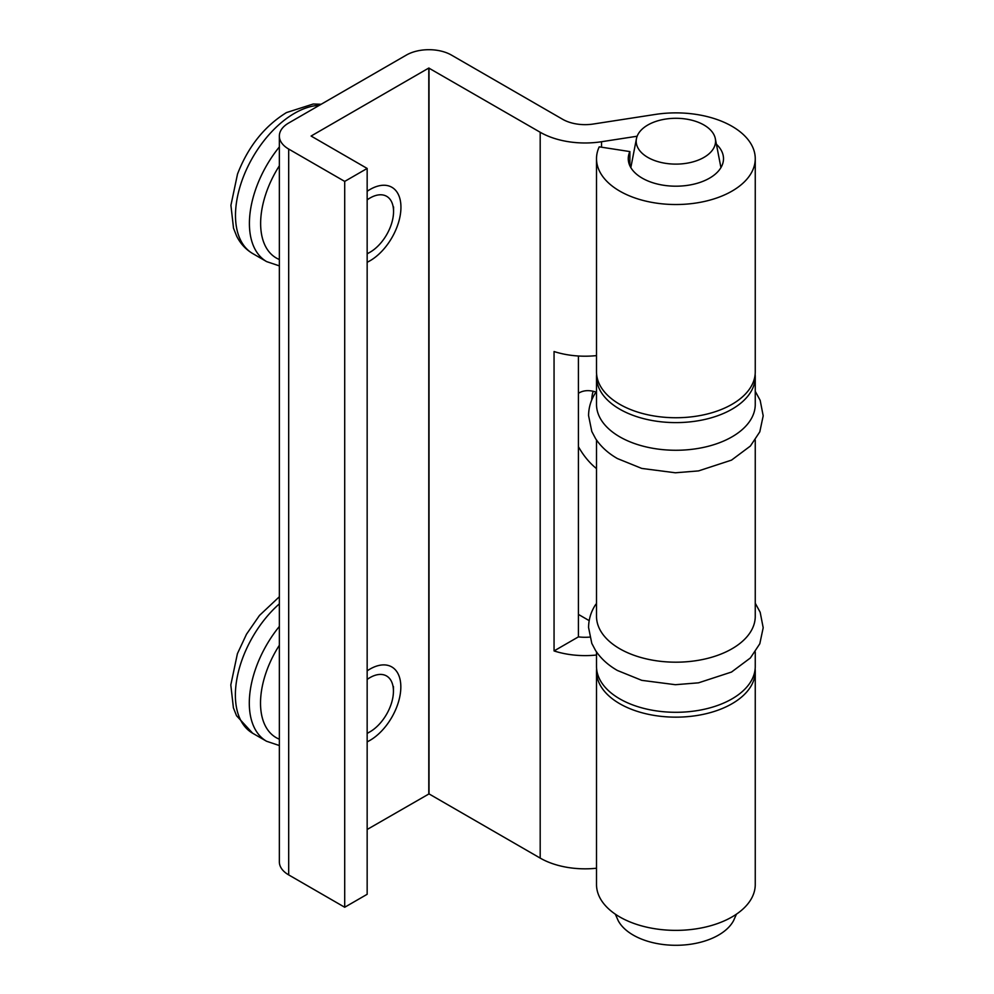 <?xml version="1.0" encoding="UTF-8"?>
<svg xmlns="http://www.w3.org/2000/svg" width="994" height="994" viewBox="0 0 994 994"><rect width="100%" height="100%" fill="white"/><g stroke="black" fill="none" stroke-linecap="round" stroke-linejoin="round"><path stroke-width="1.49" d="M367.159 262.254A43.649 25.21 120 0 0 370.079 260.726A43.649 25.21 120 0 0 400.942 207.261A43.649 25.21 120 0 0 370.079 189.444L370.079 189.444A43.649 25.21 120 0 0 367.159 191.283M367.159 741.847A43.649 25.21 120 0 0 369.967 740.368A43.649 25.21 120 0 0 400.831 686.904A43.649 25.21 120 0 0 369.967 669.086L369.967 669.086A43.649 25.21 120 0 0 367.159 670.851M755.142 668.9A79.371 45.823 180 0 1 755.254 671.323A79.371 45.823 180 0 1 706.262 713.667A79.371 45.823 180 0 1 619.759 703.727A79.371 45.823 180 0 1 596.512 671.323A79.371 45.823 180 0 1 596.624 668.9M596.512 671.323L596.512 884.548A79.371 45.823 0 0 0 619.759 916.953A79.371 45.823 0 0 0 706.262 926.88A79.371 45.823 0 0 0 755.254 884.548L755.254 671.323M716.413 144.267A47.625 27.497 180 0 1 723.508 158.705A47.625 27.497 180 0 1 694.11 184.101A47.625 27.497 180 0 1 642.211 178.137A47.625 27.497 180 0 1 628.258 158.705A47.625 27.497 180 0 1 629.885 151.585L599.22 146.839A79.371 45.823 0 0 0 596.512 158.705A79.371 45.823 0 0 0 619.759 191.109A79.371 45.823 0 0 0 706.262 201.037A79.371 45.823 0 0 0 755.254 158.705A79.371 45.823 0 0 0 732.006 126.3A79.371 45.823 0 0 0 655.344 114.434L593.306 124.026A31.746 18.327 180 0 1 562.641 119.292L451.462 55.092A31.907 18.426 0 0 0 406.335 55.092L288.695 123.007A31.907 18.426 0 0 0 279.351 136.041A31.907 18.426 0 0 0 288.695 149.063L344.707 181.405L367.159 168.446L311.097 136.041L428.787 68.052L540.189 132.252A63.492 36.666 0 0 0 601.532 141.732L637.142 136.228M596.512 158.705L596.512 371.918A79.371 45.823 0 0 0 619.759 404.322A79.371 45.823 0 0 0 706.262 414.249A79.371 45.823 0 0 0 755.254 371.918L755.254 158.705M629.885 151.585L629.885 165.812M578.409 356.001L578.409 636.868L554.056 650.933L554.056 351.528A63.492 36.666 0 0 0 596.512 355.603M578.409 636.868A31.746 18.327 0 0 0 589.728 637.092M596.512 655.021A63.492 36.666 180 0 1 554.056 650.933M367.159 829.481L429.01 793.895L540.189 858.095A63.492 36.666 0 0 0 596.512 868.234M367.159 168.446L367.159 894.289L344.707 907.249L344.707 181.405M279.351 136.041L279.351 861.885A31.907 18.426 0 0 0 288.695 874.906L344.707 907.249M596.512 651.94L596.512 666.465A79.371 45.823 -0 0 0 619.759 698.869A79.371 45.823 -0 0 0 706.262 708.809A79.371 45.823 -0 0 0 755.254 666.465L755.254 651.94M755.254 440.019L755.254 616.355A79.371 45.823 180 0 1 706.262 658.699A79.371 45.823 180 0 1 619.759 648.759A79.371 45.823 180 0 1 596.512 616.355L596.512 440.019M755.254 376.776L755.254 404.434A79.371 45.823 180 0 1 706.262 446.778A79.371 45.823 180 0 1 619.759 436.838A79.371 45.823 180 0 1 596.512 404.434L596.512 376.776A79.371 45.823 -0 0 0 619.759 409.18A79.371 45.823 -0 0 0 706.262 419.12A79.371 45.823 -0 0 0 755.254 376.776A79.371 45.823 -0 0 0 755.142 374.353M596.624 374.353A79.371 45.823 -0 0 0 596.512 376.776M596.052 392.096A47.625 27.497 -120 0 0 579.104 392.891A47.625 27.497 -120 0 0 578.409 393.326M578.409 446.641A47.625 27.497 -120 0 0 596.512 468.609M593.145 391.276A47.625 27.497 -120 0 0 591.728 400.023M596.512 391.648L595.22 393.264C590.858 400.209 588.647 407.664 588.572 415.629L591.803 431.483L595.58 438.615C600.823 446.592 608.104 453.239 617.436 458.569L641.764 468.422L675.386 472.784L698.534 470.907L731.522 460.123L750.383 446.045L759.801 431.843L763.193 415.815L760.174 400.346L755.254 391.301M578.409 614.404L589.181 620.629M367.159 199.881A33.187 19.159 -60 0 1 370.079 197.98A33.187 19.159 -60 0 1 393.549 211.536A33.187 19.159 -60 0 1 370.079 252.19L367.519 253.656M370.079 252.19A33.187 19.159 -60 0 1 367.159 253.656M367.159 199.632A33.336 19.246 -60 0 1 368.165 198.937L367.159 199.247M368.165 198.937L367.159 199.558M702.733 158.071A39.685 22.912 180 0 1 657.929 161.637A39.685 22.912 180 0 1 636.446 138.651A39.685 22.912 180 0 1 649.032 124.337A39.685 22.912 180 0 1 689.786 119.74A39.685 22.912 180 0 1 715.32 138.651A39.685 22.912 180 0 1 702.733 158.071M736.455 914.157L733.522 920.73A60.323 34.827 180 0 1 716.699 936.112A60.323 34.827 180 0 1 618.243 920.73L615.311 914.157M367.159 679.436A33.187 19.159 -60 0 1 369.967 677.622A33.187 19.159 -60 0 1 393.438 691.178A33.187 19.159 -60 0 1 369.967 731.82L367.407 733.299M369.967 731.82A33.187 19.159 -60 0 1 367.159 733.249M367.159 679.188A33.336 19.246 -60 0 1 368.053 678.579L367.159 678.852M368.053 678.579L367.159 679.126M601.532 141.732L601.532 147.199M540.189 132.252L540.189 858.095M429.01 68.052L429.01 793.895M428.787 68.052L428.787 793.895M288.695 149.063L288.695 874.906M319.285 105.352A83.347 48.122 120 0 0 294.423 113.353A83.347 48.122 120 0 0 239.976 186.797A83.347 48.122 120 0 0 252.749 253.582L266.665 261.621A83.347 48.122 -60 0 1 279.351 146.938M279.351 165.812A75.407 43.537 120 0 0 279.351 259.496M279.351 645.28A75.407 43.537 120 0 0 279.351 739.188M279.351 603.855A83.347 48.122 120 0 0 237.429 676.106A83.347 48.122 120 0 0 252.638 733.224L266.554 741.251A83.347 48.122 -60 0 1 279.351 626.431M596.512 603.482L595.22 605.184C590.858 612.13 588.647 619.585 588.572 627.549L591.803 643.404L595.58 650.536C600.823 658.513 608.104 665.16 617.436 670.49L641.764 680.343L675.386 684.704L698.521 682.828L731.522 672.043L750.383 657.966L759.801 643.764L763.193 627.736L760.174 612.267L755.254 603.221M596.512 391.561L595.22 393.251M321.161 104.271L313.247 104.01L286.483 112.57C264.404 126.226 248.078 146.727 237.516 174.062L230.919 205.311L233.515 228.185L236.647 236.1C240.386 243.617 245.754 249.444 252.749 253.582M393.549 211.536L393.549 206.926M266.665 261.621L279.351 265.883M636.446 138.651L630.83 167.601M715.32 138.651L720.936 167.601M393.438 691.178L393.438 686.556M266.554 741.251L279.351 745.537M252.638 733.224L236.535 715.73L233.404 707.827L230.807 684.953L237.404 653.704L246.5 634.209L259.496 615.423L279.351 596.748"/></g></svg>
